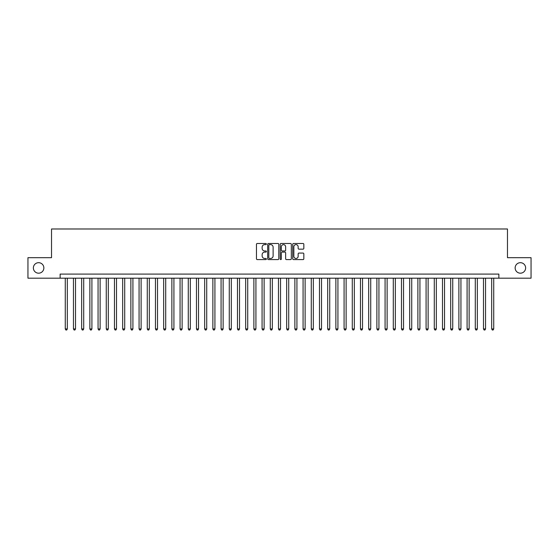 <?xml version="1.0" encoding="UTF-8"?>
<svg xmlns="http://www.w3.org/2000/svg" width="559" height="559" viewBox="0 0 559 559"><rect width="100%" height="100%" fill="white"/><g stroke="black" fill="none" stroke-linecap="round" stroke-linejoin="round"><path stroke-width="0.84" d="M266.377 244.052A0.566 0.566 0 0 0 265.818 243.486L257.266 243.486A0.804 0.804 0 0 0 256.462 244.29L256.462 258.782A0.804 0.804 0 0 0 257.266 259.586L265.818 259.586A0.566 0.566 0 0 0 266.377 259.02A0.566 0.566 0 0 0 265.818 258.461L264.707 258.461A2.578 2.578 0 0 1 262.136 255.882L262.136 254.673A2.578 2.578 0 0 1 264.707 252.102L265.818 252.102A0.566 0.566 0 0 0 266.377 251.536A0.566 0.566 0 0 0 265.818 250.97L264.707 250.97A2.578 2.578 0 0 1 262.136 248.399L262.136 247.19A2.578 2.578 0 0 1 264.707 244.611L265.818 244.611A0.566 0.566 0 0 0 266.377 244.052M515.139 267.936A5.248 5.248 0 0 0 520.387 273.183A5.248 5.248 0 0 0 525.635 267.936A5.248 5.248 0 0 0 520.387 262.688A5.248 5.248 0 0 0 515.139 267.936M33.365 267.936A5.248 5.248 0 0 0 38.613 273.183A5.248 5.248 0 0 0 43.861 267.936A5.248 5.248 0 0 0 38.613 262.688A5.248 5.248 0 0 0 33.365 267.936M303.027 249.16A0.804 0.804 0 0 0 303.83 248.357L303.83 244.29A0.804 0.804 0 0 0 303.027 243.486L293.524 243.486A0.804 0.804 0 0 0 292.72 244.29L292.72 258.782A0.804 0.804 0 0 0 293.524 259.586L303.027 259.586A0.804 0.804 0 0 0 303.83 258.782L303.83 253.87A0.804 0.804 0 0 0 303.027 253.066L298.96 253.066A0.804 0.804 0 0 0 298.157 253.87L298.157 256.308A2.152 2.152 0 0 1 296.004 258.461A2.152 2.152 0 0 1 293.845 256.308L293.845 246.771A2.152 2.152 0 0 1 296.004 244.611A2.152 2.152 0 0 1 298.157 246.771L298.157 248.357A0.804 0.804 0 0 0 298.96 249.16L303.027 249.16M60.134 278.186L27.95 278.186L27.95 257.685L51.526 257.685L51.526 228.987L507.474 228.987L507.474 257.685L531.05 257.685L531.05 278.186L498.866 278.186L498.866 274.085L60.134 274.085L60.134 278.186L498.866 278.186M278.794 244.29A0.804 0.804 0 0 0 277.991 243.486L268.495 243.486A0.804 0.804 0 0 0 267.684 244.29L267.684 258.782A0.804 0.804 0 0 0 268.495 259.586L277.991 259.586A0.804 0.804 0 0 0 278.794 258.782L278.794 244.29M281.009 243.486L290.505 243.486A0.804 0.804 0 0 1 291.316 244.29L291.316 258.782A0.804 0.804 0 0 1 290.505 259.586L286.446 259.586A0.804 0.804 0 0 1 285.635 258.782L285.635 252.906A0.804 0.804 0 0 0 284.831 252.102L282.134 252.102A0.804 0.804 0 0 0 281.331 252.906L281.331 259.02A0.566 0.566 0 0 1 280.765 259.586A0.566 0.566 0 0 1 280.206 259.02L280.206 244.29A0.804 0.804 0 0 1 281.009 243.486M269.375 244.611A0.566 0.566 0 0 0 268.816 245.177L268.816 257.895A0.566 0.566 0 0 0 269.375 258.461L270.542 258.461A2.578 2.578 0 0 0 273.12 255.882L273.12 247.19A2.578 2.578 0 0 0 270.542 244.611L269.375 244.611M285.635 246.805A2.152 2.152 0 0 0 283.483 244.653A2.152 2.152 0 0 0 281.331 246.805L281.331 250.166A0.804 0.804 0 0 0 282.134 250.97L284.831 250.97A0.804 0.804 0 0 0 285.635 250.166L285.635 246.805M65.263 278.186L65.263 328.951L67.311 328.951L67.311 278.186M67.311 328.951L66.696 330.013L65.878 330.013L65.263 328.951M73.46 278.186L73.46 328.951L75.514 328.951L75.514 278.186M75.514 328.951L74.899 330.013L74.074 330.013L73.46 328.951M81.663 278.186L81.663 328.951L83.71 328.951L83.71 278.186M83.71 328.951L83.095 330.013L82.278 330.013L81.663 328.951M89.866 278.186L89.866 328.951L91.914 328.951L91.914 278.186M91.914 328.951L91.299 330.013L90.481 330.013L89.866 328.951M98.063 278.186L98.063 328.951L100.117 328.951L100.117 278.186M100.117 328.951L99.502 330.013L98.677 330.013L98.063 328.951M106.266 278.186L106.266 328.951L108.313 328.951L108.313 278.186M108.313 328.951L107.698 330.013L106.881 330.013L106.266 328.951M114.462 278.186L114.462 328.951L116.517 328.951L116.517 278.186M116.517 328.951L115.902 330.013L115.077 330.013L114.462 328.951M122.666 278.186L122.666 328.951L124.713 328.951L124.713 278.186M124.713 328.951L124.098 330.013L123.28 330.013L122.666 328.951M130.869 278.186L130.869 328.951L132.916 328.951L132.916 278.186M132.916 328.951L132.301 330.013L131.484 330.013L130.869 328.951M139.065 278.186L139.065 328.951L141.12 328.951L141.12 278.186M141.12 328.951L140.505 330.013L139.68 330.013L139.065 328.951M147.269 278.186L147.269 328.951L149.316 328.951L149.316 278.186M149.316 328.951L148.701 330.013L147.883 330.013L147.269 328.951M155.465 278.186L155.465 328.951L157.519 328.951L157.519 278.186M157.519 328.951L156.904 330.013L156.08 330.013L155.465 328.951M163.668 278.186L163.668 328.951L165.716 328.951L165.716 278.186M165.716 328.951L165.101 330.013L164.283 330.013L163.668 328.951M171.872 278.186L171.872 328.951L173.919 328.951L173.919 278.186M173.919 328.951L173.304 330.013L172.486 330.013L171.872 328.951M180.068 278.186L180.068 328.951L182.122 328.951L182.122 278.186M182.122 328.951L181.507 330.013L180.683 330.013L180.068 328.951M188.271 278.186L188.271 328.951L190.319 328.951L190.319 278.186M190.319 328.951L189.704 330.013L188.886 330.013L188.271 328.951M196.468 278.186L196.468 328.951L198.522 328.951L198.522 278.186M198.522 328.951L197.907 330.013L197.082 330.013L196.468 328.951M204.671 278.186L204.671 328.951L206.718 328.951L206.718 278.186M206.718 328.951L206.103 330.013L205.286 330.013L204.671 328.951M212.874 278.186L212.874 328.951L214.922 328.951L214.922 278.186M214.922 328.951L214.307 330.013L213.489 330.013L212.874 328.951M221.071 278.186L221.071 328.951L223.125 328.951L223.125 278.186M223.125 328.951L222.51 330.013L221.685 330.013L221.071 328.951M229.274 278.186L229.274 328.951L231.321 328.951L231.321 278.186M231.321 328.951L230.706 330.013L229.889 330.013L229.274 328.951M237.47 278.186L237.47 328.951L239.525 328.951L239.525 278.186M239.525 328.951L238.91 330.013L238.085 330.013L237.47 328.951M245.674 278.186L245.674 328.951L247.721 328.951L247.721 278.186M247.721 328.951L247.106 330.013L246.288 330.013L245.674 328.951M253.877 278.186L253.877 328.951L255.924 328.951L255.924 278.186M255.924 328.951L255.309 330.013L254.492 330.013L253.877 328.951M262.073 278.186L262.073 328.951L264.127 328.951L264.127 278.186M264.127 328.951L263.506 330.013L262.688 330.013L262.073 328.951M270.276 278.186L270.276 328.951L272.324 328.951L272.324 278.186M272.324 328.951L271.709 330.013L270.891 330.013L270.276 328.951M278.473 278.186L278.473 328.951L280.527 328.951L280.527 278.186M280.527 328.951L279.912 330.013L279.088 330.013L278.473 328.951M286.676 278.186L286.676 328.951L288.724 328.951L288.724 278.186M288.724 328.951L288.109 330.013L287.291 330.013L286.676 328.951M294.873 278.186L294.873 328.951L296.927 328.951L296.927 278.186M296.927 328.951L296.312 330.013L295.494 330.013L294.873 328.951M303.076 278.186L303.076 328.951L305.123 328.951L305.123 278.186M305.123 328.951L304.508 330.013L303.691 330.013L303.076 328.951M311.279 278.186L311.279 328.951L313.326 328.951L313.326 278.186M313.326 328.951L312.712 330.013L311.894 330.013L311.279 328.951M319.475 278.186L319.475 328.951L321.53 328.951L321.53 278.186M321.53 328.951L320.915 330.013L320.09 330.013L319.475 328.951M327.679 278.186L327.679 328.951L329.726 328.951L329.726 278.186M329.726 328.951L329.111 330.013L328.294 330.013L327.679 328.951M335.875 278.186L335.875 328.951L337.929 328.951L337.929 278.186M337.929 328.951L337.315 330.013L336.49 330.013L335.875 328.951M344.078 278.186L344.078 328.951L346.126 328.951L346.126 278.186M346.126 328.951L345.511 330.013L344.693 330.013L344.078 328.951M352.282 278.186L352.282 328.951L354.329 328.951L354.329 278.186M354.329 328.951L353.714 330.013L352.897 330.013L352.282 328.951M360.478 278.186L360.478 328.951L362.532 328.951L362.532 278.186M362.532 328.951L361.918 330.013L361.093 330.013L360.478 328.951M368.681 278.186L368.681 328.951L370.729 328.951L370.729 278.186M370.729 328.951L370.114 330.013L369.296 330.013L368.681 328.951M376.878 278.186L376.878 328.951L378.932 328.951L378.932 278.186M378.932 328.951L378.317 330.013L377.493 330.013L376.878 328.951M385.081 278.186L385.081 328.951L387.128 328.951L387.128 278.186M387.128 328.951L386.514 330.013L385.696 330.013L385.081 328.951M393.284 278.186L393.284 328.951L395.332 328.951L395.332 278.186M395.332 328.951L394.717 330.013L393.899 330.013L393.284 328.951M401.481 278.186L401.481 328.951L403.535 328.951L403.535 278.186M403.535 328.951L402.92 330.013L402.096 330.013L401.481 328.951M409.684 278.186L409.684 328.951L411.731 328.951L411.731 278.186M411.731 328.951L411.117 330.013L410.299 330.013L409.684 328.951M417.88 278.186L417.88 328.951L419.935 328.951L419.935 278.186M419.935 328.951L419.32 330.013L418.495 330.013L417.88 328.951M426.084 278.186L426.084 328.951L428.131 328.951L428.131 278.186M428.131 328.951L427.516 330.013L426.699 330.013L426.084 328.951M434.287 278.186L434.287 328.951L436.334 328.951L436.334 278.186M436.334 328.951L435.72 330.013L434.902 330.013L434.287 328.951M442.483 278.186L442.483 328.951L444.538 328.951L444.538 278.186M444.538 328.951L443.923 330.013L443.098 330.013L442.483 328.951M450.687 278.186L450.687 328.951L452.734 328.951L452.734 278.186M452.734 328.951L452.119 330.013L451.302 330.013L450.687 328.951M458.883 278.186L458.883 328.951L460.937 328.951L460.937 278.186M460.937 328.951L460.323 330.013L459.498 330.013L458.883 328.951M467.086 278.186L467.086 328.951L469.134 328.951L469.134 278.186M469.134 328.951L468.519 330.013L467.701 330.013L467.086 328.951M475.29 278.186L475.29 328.951L477.337 328.951L477.337 278.186M477.337 328.951L476.722 330.013L475.905 330.013L475.29 328.951M483.486 278.186L483.486 328.951L485.54 328.951L485.54 278.186M485.54 328.951L484.926 330.013L484.101 330.013L483.486 328.951M491.689 278.186L491.689 328.951L493.737 328.951L493.737 278.186M493.737 328.951L493.122 330.013L492.304 330.013L491.689 328.951"/></g></svg>
